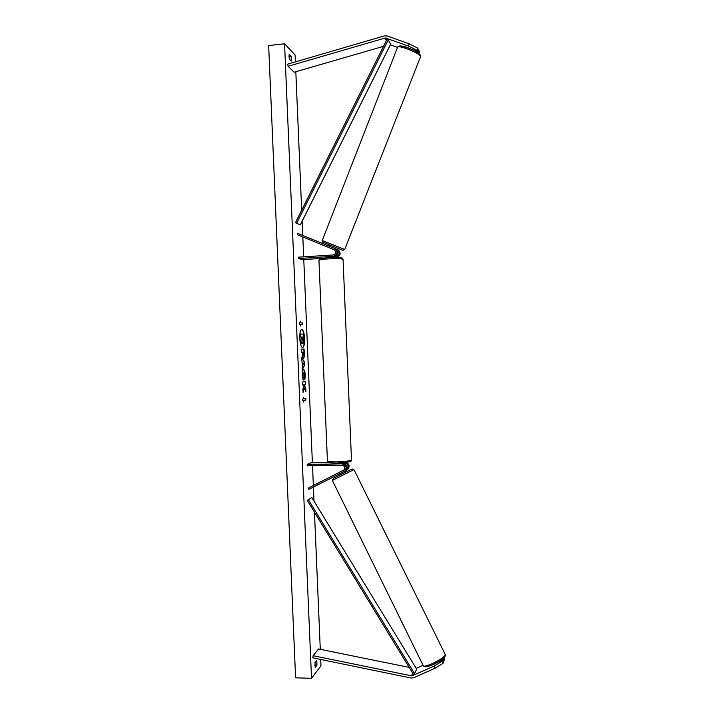 <?xml version="1.0" encoding="UTF-8"?>
<svg xmlns="http://www.w3.org/2000/svg" width="714" height="714" viewBox="0 0 714 714"><rect width="100%" height="100%" fill="white"/><g stroke="black" fill="none" stroke-linecap="round" stroke-linejoin="round"><path stroke-width="1.07" d="M409.202 43.857L417.663 48.07L416.806 50.212L408.346 45.999L409.202 43.857L387.113 35.941L384.462 35.879L287.653 64.144L288.108 66.277L294.106 72.23L383.552 46.312M408.346 45.999L385.319 37.976L288.108 66.277M417.663 48.07L418.217 49.159L417.36 51.292L416.806 50.212M397.528 47.419L390.335 44.83M410.63 48.873L417.36 51.292M418.886 53.416L419.537 51.792L419.002 50.721L417.77 50.275M418.154 52.836L419.002 50.721M435.022 668.215L443.064 663.306L442.037 661.262L433.996 666.162L435.022 668.215L413.772 677.764L411.157 678.032L312.848 657.844L313.125 655.711L318.551 648.981L409.167 667.394M433.996 666.162L411.835 675.899L313.125 655.711M443.064 663.306L443.51 662.119L442.493 660.084L442.037 661.262M423.045 665.278L416.191 668.375M437.584 662.297L442.493 660.084M443.189 658.486L444.162 660.432L444.608 659.263L443.885 657.835M444.162 660.432L442.939 660.977M339.427 472.284L344.077 469.928M308.18 488.162L343.836 470.151C345.487 467.715 344.898 466.081 342.068 465.242L307.234 465.831L307.181 464.475L342.006 463.877C346.245 465.126 347.138 467.572 344.675 471.222L308.787 489.385L308.18 488.162L344.193 469.803M342.006 463.877L342.952 463.359C347.183 464.609 348.066 467.045 345.612 470.678L344.96 471.097M346.317 462.422C349.485 464.296 349.94 466.653 347.673 469.473L347.022 469.892M307.181 464.475L310.652 462.842L328.779 462.52M343.327 462.752L344.103 462.734C348.307 463.975 349.191 466.403 346.754 470.017L344.675 471.222M343.88 470.115L338.873 472.632M342.952 463.359L336.535 463.083M334.036 248.169L336.053 249.025C339.088 252.426 338.49 254.978 334.25 256.701L328.137 257.085L329.368 257.531M321.113 258.459L302.04 259.655L298.443 258.53L333.268 256.344C337.517 254.612 338.124 252.042 335.08 248.624L297.934 233.478L329.341 246.25L329.823 245M298.443 258.53L298.381 257.174L333.215 254.969C336.053 253.809 336.446 252.096 334.402 249.82L297.435 234.745L297.934 233.478M336.99 257.424C340.703 255.425 341.113 252.908 338.204 249.891L337.24 249.507C340.257 252.89 339.659 255.433 335.455 257.147L336.16 257.406M334.286 257.219L335.455 257.147M328.029 257.111L332.608 256.808M336.722 463.457L341.31 463.386M329.288 247.722L328.833 247.544M333.536 249.445L334.447 249.846M329.27 247.776L333.509 249.498M304.583 338.49C304.2 332.902 303.254 329.841 301.745 329.324C300.326 329.913 299.666 332.938 299.746 338.418C300.148 344.041 301.094 347.093 302.593 347.584C304.021 346.977 304.682 343.943 304.583 338.49M302.459 347.575C303.807 346.754 304.432 343.729 304.325 338.498C303.968 333.135 303.066 330.082 301.611 329.341M315.213 667.411L315.008 662.547L316.766 660.298L316.971 665.127L315.213 667.411M289.009 56.344L289.402 59.101L291.357 61.101L291.151 56.227L289.197 54.193L289.009 56.344M303.138 380.143L302.281 375.421C302.209 371.994 302.62 370.066 303.53 369.656L303.566 369.647C304.467 369.87 305.03 371.717 305.253 375.171L304.86 379.821L304.539 375.234L303.664 372.744L303.013 375.421L303.138 380.143M303.477 358.232L303.459 358.232C302.781 358.053 302.37 356.518 302.245 353.626L302.183 352.145L301.353 352.172L301.228 349.155L304.093 349.084L304.289 353.698C304.387 356.545 304.119 358.053 303.477 358.232L303.468 358.232M304.512 387.916L305.904 391.781L305.753 388.237L304.45 384.721L305.592 384.534L305.467 381.553L302.62 381.981L302.745 384.998L303.486 384.882L303.861 385.926L302.914 388.835L303.066 392.459L304.512 387.916L303.031 391.736M284.565 43.795L268.651 45.562L295.587 677.827L311.509 678.3L284.565 43.795L295.105 54.978L295.4 61.886M311.509 678.3L320.988 665.769L320.72 659.468M320.283 649.329L314.472 512.206M314.008 501.103L313.41 487.055M313.339 485.35L312.509 465.742M312.384 462.806L303.771 259.548M303.655 256.844L302.816 236.941M302.745 235.433L302.147 221.179M301.683 210.255L295.81 71.739M300.442 322.782L300.38 321.148L299.344 323.522L300.585 326.048L300.514 324.415L302.674 324.558L302.602 322.942L300.183 322.799L302.602 322.942M303.816 402.125L302.593 399.929L303.602 397.234L303.673 398.867L305.806 398.403L305.869 400.018L303.745 400.492L303.816 402.125M302.45 365.845L301.594 357.794L304.646 362.185L304.771 365.041L302.111 369.897L302.45 365.845M289.723 59.432L289 56.085M315.302 662.181L314.856 665.457M289.331 56.424L291.151 56.227M315.151 665.082L316.971 665.127M302.932 343.693L301.933 341.462L301.031 344.059L300.889 340.569L301.674 338.382L301.611 337.062L300.737 337.053L300.612 334.027L303.486 334.116L303.539 342.729L302.647 343.702L301.754 341.97M300.889 340.569L301.353 337.079L300.478 337.062L300.612 334.027M300.621 340.587L301.031 344.059M302.343 322.951L302.415 324.54M300.299 325.459L300.514 324.415M300.183 322.799L300.139 321.702M303.37 397.859L303.673 398.867M303.745 400.492L305.61 400.027L305.547 398.466M303.477 400.5L303.53 401.616M302.745 384.962L303.486 384.882M305.601 390.951L305.494 388.246L304.182 384.73L305.333 384.543L305.208 381.597M303.316 355.242L303.557 352.091L302.798 352.118L303.307 355.242M303.048 355.251L302.798 352.118M301.228 349.164L304.093 349.084M303.834 349.092L304.021 353.707C304.119 356.357 303.896 357.857 303.334 358.214M303.432 369.673C304.271 370.093 304.789 371.923 304.994 375.18L304.735 379.321M303.7 372.744L302.754 375.43L303.468 377.822M303.2 377.831L302.941 379.652M302.923 362.516L303.031 364.934L303.78 363.667L302.665 362.525L303.031 364.934M301.611 358.214L304.646 362.185M304.387 362.194L304.771 365.041M304.512 365.05L302.084 369.459M302.736 340.676L302.932 337.088L302.236 337.079L302.736 340.676M302.611 340.596L302.245 337.097M344.014 469.99L342.845 470.633M339.409 473.971L343.479 471.918M338.748 472.623L342.818 470.571M386.265 38.083L387.015 39.368L295.471 222.688L300.282 224.91L390.692 44.125L388.237 39.939L296.64 223.295M387.015 39.368L388.237 39.939M412.754 675.721L413.397 674.328L307.261 500.38L311.839 497.551L416.637 669.098L414.557 673.659L308.368 499.684M413.397 674.328L414.557 673.659M384.944 38.047L386.426 40.546M411.451 675.855L412.692 673.168M333.268 256.344L334.25 256.701M334.625 248.41L335.607 248.802M336.794 249.284L337.758 249.677M343.059 259.468L343.059 259.334C341.488 258.611 336.508 258.468 328.128 258.879C322.059 259.307 319.006 259.816 318.953 260.414L327.423 460.887C327.53 461.592 330.618 461.913 336.687 461.86C345.058 461.583 349.994 460.949 351.493 459.968L351.484 459.816M399.376 46.812C397.85 43.465 418.074 50.989 419.636 54.362M420.466 56.933L420.394 56.165C418.77 52.595 397.154 44.304 397.537 47.392L322.237 240.493L344.719 249.472M342.649 250.195L323.362 242.349C322.585 242.412 322.21 241.805 322.228 240.52M445.09 654.149L445.099 654.988C443.805 658.879 423.134 668.786 423.161 665.519L332.358 480.415L353.957 469.607L352.154 469M425.017 666.028C424.375 669.33 443.278 660.414 444.501 656.826M351.841 469.107L333.322 478.434M346.754 470.017L347.673 469.473M335.08 248.624L336.053 249.025M337.24 249.507L338.204 249.891M318.944 260.289C320.979 258.638 314.963 259.218 328.369 257.62C337.303 257.343 341.872 257.477 342.068 258.022L343.059 259.334L351.493 459.968C351.35 461.11 350.556 461.762 349.119 461.922L337.017 463.074C325.923 462.788 328.556 462.494 327.423 461.048M334.268 256.701L334.295 257.406M342.943 462.779L342.97 463.359M397.618 47.169C399.278 43.259 415.887 49.9 420.412 55.148L420.555 56.709L344.701 249.498L343.023 250.284M336.133 247.526L335.571 248.963M353.957 469.598L445.206 654.381L445.206 655.97C443.894 659.691 426.936 669.527 423.268 665.743M345.594 472.257L344.996 471.044M339.534 475.301L338.98 474.185M333.233 478.478L332.349 480.406"/></g></svg>

